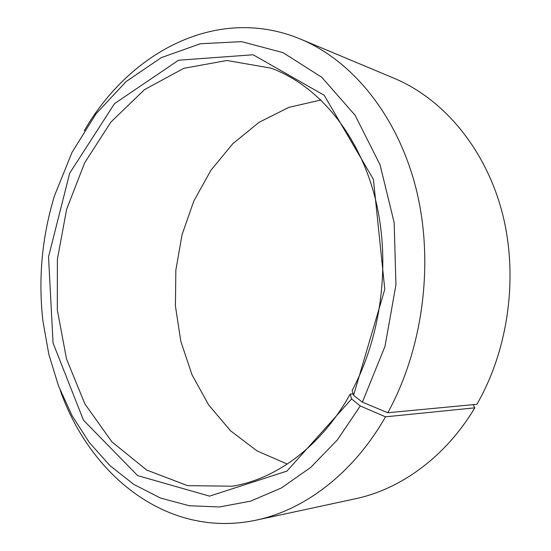 <?xml version="1.0" encoding="UTF-8"?>
<svg xmlns="http://www.w3.org/2000/svg" width="551" height="551" viewBox="0 0 551 551"><rect width="100%" height="100%" fill="white"/><g stroke="black" fill="none" stroke-linecap="round" stroke-linejoin="round"><path stroke-width="0.83" d="M320.964 99.979L288.82 107.383L259.101 122.294L232.853 143.666L210.888 170.328L193.8 201.094L182.03 234.767L175.845 270.155L175.432 306.08L180.824 341.344L191.975 374.721L208.677 404.964L230.559 430.786L257.035 450.897L287.278 464.073M353.122 393.869L350.188 394.055L351.593 398.958L360.278 405.977L385.507 416.825L474.817 407.836L473.102 404.654M351.593 398.958L286.947 471.084L209.559 496.134L137.66 475.616L83.456 420.165L53.054 343.018L48.536 256.814L69.681 173.193L114.512 103.643L178.538 60.224L253.143 54.769L324.195 95.275L373.413 179.385L384.791 289.296L353.577 395.322L352.089 390.569C382.642 333.5 391.238 257.455 374.129 194.166C356.855 130.856 316.343 84.647 270.927 68.131L226.909 60.486L183.827 68.317L144.486 89.641L110.958 121.991L84.689 162.745L66.63 209.318L57.394 259.197L57.318 309.931L66.526 359.025L84.875 403.904L111.901 441.854L146.662 470.037L187.574 485.645L232.246 486.202C276.292 479.156 321.316 446.255 350.188 394.055M353.577 395.322L362.379 402.154L385.011 346.29L395.942 284.839L394.172 222.666L380.025 164.701L355.064 115.2L321.743 77.264L282.945 52.614L241.593 41.649L200.288 43.77L161.216 57.662L126.034 81.638L95.998 113.857L71.967 152.469L54.528 195.681C41.979 236.689 38.115 278.496 42.93 321.109L48.832 354.341L58.578 386.106L72.105 415.716L89.296 442.467L109.945 465.609L133.769 484.37L160.369 497.994L189.2 505.742L219.567 506.954L250.622 501.135L281.375 487.966L310.688 467.434L337.384 439.87L360.278 405.977M362.379 402.154L387.794 412.74C423.423 348.025 434.422 261.236 415.929 188.105C397.257 114.945 351.91 60.52 300.605 39.128C216.949 4.312 129.251 52.572 84.262 130.759M60.245 390.383C90.123 475.499 167.483 539.03 256.105 520.158C304.331 510.068 353.184 473.591 385.507 416.825M387.794 412.74L476.897 404.296C509.2 348.211 518.787 273.716 501.582 210.241C484.191 146.766 442.315 98.415 394.213 78.318L300.605 39.128M256.105 520.158L355.312 498.8C400.543 489.302 445.47 457.027 474.817 407.836"/></g></svg>
